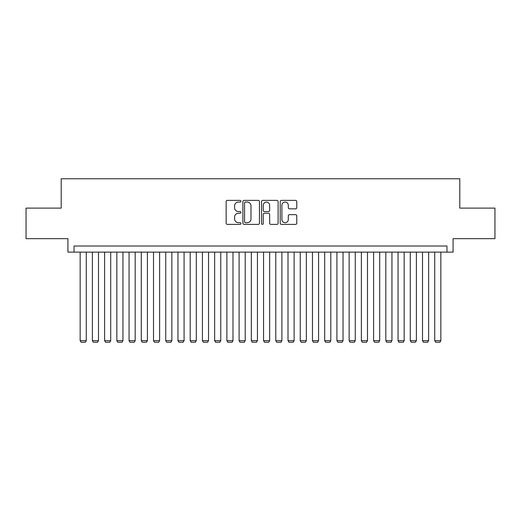 <?xml version="1.0" encoding="UTF-8"?>
<svg xmlns="http://www.w3.org/2000/svg" width="521" height="521" viewBox="0 0 521 521"><rect width="100%" height="100%" fill="white"/><g stroke="black" fill="none" stroke-linecap="round" stroke-linejoin="round"><path stroke-width="0.78" d="M240.936 201.223A0.84 0.84 0 0 0 240.096 200.383L227.345 200.383A1.198 1.198 0 0 0 226.147 201.588L226.147 223.19A1.198 1.198 0 0 0 227.345 224.388L240.096 224.388A0.84 0.84 0 0 0 240.936 223.548A0.84 0.84 0 0 0 240.096 222.708L238.449 222.708A3.842 3.842 0 0 1 234.606 218.866L234.606 217.068A3.842 3.842 0 0 1 238.449 213.226L240.096 213.226A0.84 0.84 0 0 0 240.936 212.386A0.84 0.84 0 0 0 240.096 211.546L238.449 211.546A3.842 3.842 0 0 1 234.606 207.71L234.606 205.906A3.842 3.842 0 0 1 238.449 202.063L240.096 202.063A0.84 0.84 0 0 0 240.936 201.223M295.576 208.849A1.198 1.198 0 0 0 296.775 207.645L296.775 201.588A1.198 1.198 0 0 0 295.576 200.383L281.412 200.383A1.198 1.198 0 0 0 280.213 201.588L280.213 223.19A1.198 1.198 0 0 0 281.412 224.388L295.576 224.388A1.198 1.198 0 0 0 296.775 223.19L296.775 215.87A1.198 1.198 0 0 0 295.576 214.665L289.513 214.665A1.198 1.198 0 0 0 288.315 215.87L288.315 219.497A3.211 3.211 0 0 1 285.104 222.708A3.211 3.211 0 0 1 281.894 219.497L281.894 205.274A3.211 3.211 0 0 1 285.104 202.063A3.211 3.211 0 0 1 288.315 205.274L288.315 207.645A1.198 1.198 0 0 0 289.513 208.849L295.576 208.849M446.959 252.125L453.075 252.125L453.075 238.677L494.95 238.677L494.95 208.107L459.796 208.107L459.796 178.762L61.204 178.762L61.204 208.107L26.05 208.107L26.05 238.677L67.925 238.677L67.925 252.125L446.959 252.125L446.959 246.01L74.041 246.01L74.041 252.125M259.451 201.588A1.198 1.198 0 0 0 258.247 200.383L244.089 200.383A1.198 1.198 0 0 0 242.89 201.588L242.89 223.19A1.198 1.198 0 0 0 244.089 224.388L258.247 224.388A1.198 1.198 0 0 0 259.451 223.19L259.451 201.588M262.753 200.383L276.911 200.383A1.198 1.198 0 0 1 278.11 201.588L278.11 223.19A1.198 1.198 0 0 1 276.911 224.388L270.848 224.388A1.198 1.198 0 0 1 269.65 223.19L269.65 214.431A1.198 1.198 0 0 0 268.452 213.226L264.434 213.226A1.198 1.198 0 0 0 263.229 214.431L263.229 223.548A0.84 0.84 0 0 1 262.389 224.388A0.84 0.84 0 0 1 261.549 223.548L261.549 201.588A1.198 1.198 0 0 1 262.753 200.383M245.411 202.063A0.84 0.84 0 0 0 244.57 202.903L244.57 221.868A0.84 0.84 0 0 0 245.411 222.708L247.149 222.708A3.842 3.842 0 0 0 250.992 218.866L250.992 205.906A3.842 3.842 0 0 0 247.149 202.063L245.411 202.063M269.65 205.339A3.211 3.211 0 0 0 266.439 202.128A3.211 3.211 0 0 0 263.229 205.339L263.229 210.347A1.198 1.198 0 0 0 264.434 211.546L268.452 211.546A1.198 1.198 0 0 0 269.65 210.347L269.65 205.339M86.265 252.125L86.265 340.649L80.156 340.649L80.156 252.125M86.265 340.649L85.353 342.238L81.074 342.238L80.156 340.649M98.495 252.125L98.495 340.649L92.38 340.649L92.38 252.125M98.495 340.649L97.577 342.238L93.298 342.238L92.38 340.649M110.719 252.125L110.719 340.649L104.61 340.649L104.61 252.125M110.719 340.649L109.801 342.238L105.522 342.238L104.61 340.649M122.949 252.125L122.949 340.649L116.834 340.649L116.834 252.125M122.949 340.649L122.031 342.238L117.753 342.238L116.834 340.649M135.173 252.125L135.173 340.649L129.058 340.649L129.058 252.125M135.173 340.649L134.255 342.238L129.976 342.238L129.058 340.649M147.404 252.125L147.404 340.649L141.289 340.649L141.289 252.125M147.404 340.649L146.486 342.238L142.207 342.238L141.289 340.649M159.628 252.125L159.628 340.649L153.513 340.649L153.513 252.125M159.628 340.649L158.71 342.238L154.431 342.238L153.513 340.649M171.858 252.125L171.858 340.649L165.743 340.649L165.743 252.125M171.858 340.649L170.94 342.238L166.661 342.238L165.743 340.649M184.082 252.125L184.082 340.649L177.967 340.649L177.967 252.125M184.082 340.649L183.164 342.238L178.885 342.238L177.967 340.649M196.306 252.125L196.306 340.649L190.198 340.649L190.198 252.125M196.306 340.649L195.395 342.238L191.116 342.238L190.198 340.649M208.537 252.125L208.537 340.649L202.422 340.649L202.422 252.125M208.537 340.649L207.619 342.238L203.34 342.238L202.422 340.649M220.761 252.125L220.761 340.649L214.652 340.649L214.652 252.125M220.761 340.649L219.842 342.238L215.564 342.238L214.652 340.649M232.991 252.125L232.991 340.649L226.876 340.649L226.876 252.125M232.991 340.649L232.073 342.238L227.794 342.238L226.876 340.649M245.215 252.125L245.215 340.649L239.1 340.649L239.1 252.125M245.215 340.649L244.297 342.238L240.018 342.238L239.1 340.649M257.446 252.125L257.446 340.649L251.33 340.649L251.33 252.125M257.446 340.649L256.527 342.238L252.249 342.238L251.33 340.649M269.67 252.125L269.67 340.649L263.554 340.649L263.554 252.125M269.67 340.649L268.751 342.238L264.473 342.238L263.554 340.649M281.9 252.125L281.9 340.649L275.785 340.649L275.785 252.125M281.9 340.649L280.982 342.238L276.703 342.238L275.785 340.649M294.124 252.125L294.124 340.649L288.009 340.649L288.009 252.125M294.124 340.649L293.206 342.238L288.927 342.238L288.009 340.649M306.348 252.125L306.348 340.649L300.239 340.649L300.239 252.125M306.348 340.649L305.436 342.238L301.158 342.238L300.239 340.649M318.578 252.125L318.578 340.649L312.463 340.649L312.463 252.125M318.578 340.649L317.66 342.238L313.382 342.238L312.463 340.649M330.802 252.125L330.802 340.649L324.694 340.649L324.694 252.125M330.802 340.649L329.884 342.238L325.605 342.238L324.694 340.649M343.033 252.125L343.033 340.649L336.918 340.649L336.918 252.125M343.033 340.649L342.115 342.238L337.836 342.238L336.918 340.649M355.257 252.125L355.257 340.649L349.142 340.649L349.142 252.125M355.257 340.649L354.339 342.238L350.06 342.238L349.142 340.649M367.487 252.125L367.487 340.649L361.372 340.649L361.372 252.125M367.487 340.649L366.569 342.238L362.29 342.238L361.372 340.649M379.711 252.125L379.711 340.649L373.596 340.649L373.596 252.125M379.711 340.649L378.793 342.238L374.514 342.238L373.596 340.649M391.942 252.125L391.942 340.649L385.827 340.649L385.827 252.125M391.942 340.649L391.024 342.238L386.745 342.238L385.827 340.649M404.166 252.125L404.166 340.649L398.051 340.649L398.051 252.125M404.166 340.649L403.247 342.238L398.969 342.238L398.051 340.649M416.39 252.125L416.39 340.649L410.281 340.649L410.281 252.125M416.39 340.649L415.478 342.238L411.199 342.238L410.281 340.649M428.62 252.125L428.62 340.649L422.505 340.649L422.505 252.125M428.62 340.649L427.702 342.238L423.423 342.238L422.505 340.649M440.844 252.125L440.844 340.649L434.735 340.649L434.735 252.125M440.844 340.649L439.926 342.238L435.647 342.238L434.735 340.649"/></g></svg>
